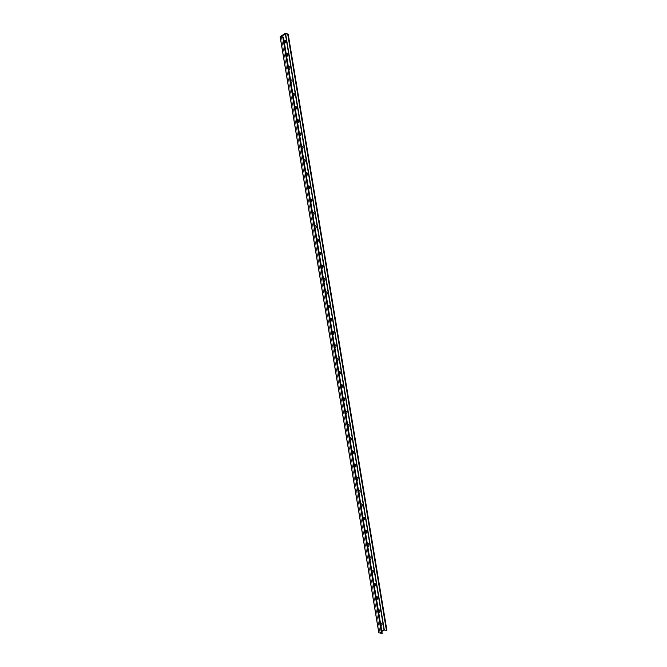 <?xml version="1.0" encoding="UTF-8"?>
<svg xmlns="http://www.w3.org/2000/svg" width="667" height="667" viewBox="0 0 667 667"><rect width="100%" height="100%" fill="white"/><g stroke="black" fill="none" stroke-linecap="round" stroke-linejoin="round"><path stroke-width="0.5" stroke-dasharray="3.33 2.5" d="M380.982 626.296A1.651 1.059 -74.9 0 1 379.84 625.379A1.651 1.059 -74.9 0 1 380.315 623.637A1.651 1.059 -74.9 0 1 380.507 623.428M380.557 623.77L380.515 623.753A0.842 0.542 105.1 0 1 380.565 623.77A0.842 0.542 105.1 0 0 380.115 625.396A0.842 0.542 105.1 0 0 380.765 624.971M378.573 611.722A0.842 0.542 105.1 0 1 377.589 611.689A0.842 0.542 105.1 0 0 377.589 611.689A0.842 0.542 105.1 0 1 378.364 610.522A0.842 0.542 105.1 0 0 377.881 612.139A0.842 0.542 105.1 0 0 378.556 611.647M380.515 623.753A0.842 0.542 105.1 0 0 380.073 625.388A0.842 0.542 105.1 0 0 380.749 624.896M378.789 613.048A1.651 1.059 -74.9 0 1 377.647 612.131A1.651 1.059 -74.9 0 1 378.122 610.388A1.651 1.059 -74.9 0 1 378.314 610.18M376.38 598.474A0.842 0.542 105.1 0 1 375.396 598.441A0.842 0.542 105.1 0 0 375.396 598.441A0.842 0.542 105.1 0 1 376.171 597.273A0.842 0.542 105.1 0 0 375.688 598.883A0.842 0.542 105.1 0 0 376.363 598.399M376.597 599.8A1.651 1.059 -74.9 0 1 375.454 598.883A1.651 1.059 -74.9 0 1 375.93 597.14A1.651 1.059 -74.9 0 1 376.121 596.932M374.187 585.226A0.842 0.542 105.1 0 1 373.437 584.275A0.842 0.542 105.1 0 1 373.979 584.025A0.842 0.542 105.1 0 0 373.495 585.634A0.842 0.542 105.1 0 0 374.17 585.151M374.404 586.551A1.651 1.059 -74.9 0 1 373.262 585.634A1.651 1.059 -74.9 0 1 373.737 583.892A1.651 1.059 -74.9 0 1 373.929 583.683M371.994 571.978A0.842 0.542 105.1 0 1 371.244 571.027A0.842 0.542 105.1 0 1 371.794 570.777A0.842 0.542 105.1 0 0 371.302 572.386A0.842 0.542 105.1 0 0 371.978 571.902M372.211 573.303A1.651 1.059 -74.9 0 1 371.069 572.386A1.651 1.059 -74.9 0 1 371.544 570.644A1.651 1.059 -74.9 0 1 371.736 570.435M369.801 558.729A0.842 0.542 105.1 0 1 369.051 557.779A0.842 0.542 105.1 0 1 369.593 557.529A0.842 0.542 105.1 0 0 369.109 559.138A0.842 0.542 105.1 0 0 369.785 558.654M370.018 560.055A1.651 1.059 -74.9 0 1 368.876 559.138A1.651 1.059 -74.9 0 1 369.351 557.395A1.651 1.059 -74.9 0 1 369.543 557.187M367.6 545.481A0.842 0.542 105.1 0 1 366.858 544.53A0.842 0.542 105.1 0 1 367.4 544.28A0.842 0.542 105.1 0 0 366.917 545.889A0.842 0.542 105.1 0 0 367.592 545.406M367.825 546.807A1.651 1.059 -74.9 0 1 366.683 545.889A1.651 1.059 -74.9 0 1 367.158 544.147A1.651 1.059 -74.9 0 1 367.35 543.938M365.408 532.233A0.842 0.542 105.1 0 1 364.432 532.199A0.842 0.542 105.1 0 0 364.432 532.199A0.842 0.542 105.1 0 1 365.216 531.032A0.842 0.542 105.1 0 0 364.724 532.641A0.842 0.542 105.1 0 0 365.399 532.158M365.633 533.558A1.651 1.059 -74.9 0 1 364.49 532.641A1.651 1.059 -74.9 0 1 364.957 530.899A1.651 1.059 -74.9 0 1 365.157 530.69M363.215 518.984A0.842 0.542 105.1 0 1 362.473 518.034A0.842 0.542 105.1 0 1 363.006 517.784A0.842 0.542 105.1 0 0 362.531 519.393A0.842 0.542 105.1 0 0 363.207 518.909M363.44 520.31A1.651 1.059 -74.9 0 1 362.298 519.393A1.651 1.059 -74.9 0 1 362.765 517.65A1.651 1.059 -74.9 0 1 362.965 517.442M360.83 504.535A0.842 0.542 105.1 0 0 360.338 506.145A0.842 0.542 105.1 0 0 361.014 505.661M360.772 504.519L360.814 504.535A0.842 0.542 105.1 0 0 360.38 506.161A0.842 0.542 105.1 0 0 361.022 505.736M361.247 507.062A1.651 1.059 -74.9 0 1 360.105 506.145A1.651 1.059 -74.9 0 1 360.572 504.402A1.651 1.059 -74.9 0 1 360.772 504.194M358.829 492.488A0.842 0.542 105.1 0 1 358.087 491.537A0.842 0.542 105.1 0 1 358.621 491.287A0.842 0.542 105.1 0 0 358.146 492.896A0.842 0.542 105.1 0 0 358.821 492.413M359.054 493.813A1.651 1.059 -74.9 0 1 357.912 492.896A1.651 1.059 -74.9 0 1 358.379 491.154A1.651 1.059 -74.9 0 1 358.579 490.945M356.637 479.239A0.842 0.542 105.1 0 1 355.895 478.289A0.842 0.542 105.1 0 1 356.428 478.039A0.842 0.542 105.1 0 0 355.953 479.648A0.842 0.542 105.1 0 0 356.628 479.164M356.862 480.565A1.651 1.059 -74.9 0 1 355.719 479.648A1.651 1.059 -74.9 0 1 356.186 477.906A1.651 1.059 -74.9 0 1 356.386 477.697M354.444 465.991A0.842 0.542 105.1 0 1 353.468 465.958A0.842 0.542 105.1 0 0 353.468 465.958A0.842 0.542 105.1 0 1 354.244 464.791A0.842 0.542 105.1 0 0 353.752 466.4A0.842 0.542 105.1 0 0 354.435 465.916M354.669 467.317A1.651 1.059 -74.9 0 1 353.527 466.4A1.651 1.059 -74.9 0 1 353.994 464.657A1.651 1.059 -74.9 0 1 354.194 464.449M352.251 452.743A0.842 0.542 105.1 0 1 351.509 451.792A0.842 0.542 105.1 0 1 352.043 451.542A0.842 0.542 105.1 0 0 351.559 453.151A0.842 0.542 105.1 0 0 352.243 452.668M352.468 454.069A1.651 1.059 -74.9 0 1 351.334 453.151A1.651 1.059 -74.9 0 1 351.801 451.409A1.651 1.059 -74.9 0 1 351.993 451.2M350.058 439.495A0.842 0.542 105.1 0 1 349.316 438.544A0.842 0.542 105.1 0 1 349.85 438.294A0.842 0.542 105.1 0 0 349.366 439.903A0.842 0.542 105.1 0 0 350.05 439.42M350.275 440.82A1.651 1.059 -74.9 0 1 349.141 439.903A1.651 1.059 -74.9 0 1 349.608 438.161A1.651 1.059 -74.9 0 1 349.8 437.952M347.866 426.246A0.842 0.542 105.1 0 1 347.123 425.296A0.842 0.542 105.1 0 1 347.657 425.046A0.842 0.542 105.1 0 0 347.173 426.655A0.842 0.542 105.1 0 0 347.849 426.171M348.082 427.572A1.651 1.059 -74.9 0 1 346.948 426.655A1.651 1.059 -74.9 0 1 347.415 424.912A1.651 1.059 -74.9 0 1 347.607 424.704M345.673 412.998A0.842 0.542 105.1 0 1 344.689 412.965A0.842 0.542 105.1 0 0 344.689 412.965A0.842 0.542 105.1 0 1 345.464 411.797A0.842 0.542 105.1 0 0 344.981 413.407A0.842 0.542 105.1 0 0 345.656 412.923M345.89 414.324A1.651 1.059 -74.9 0 1 344.747 413.407A1.651 1.059 -74.9 0 1 345.223 411.664A1.651 1.059 -74.9 0 1 345.414 411.456M343.48 399.75A0.842 0.542 105.1 0 1 342.496 399.716A0.842 0.542 105.1 0 0 342.496 399.716A0.842 0.542 105.1 0 1 343.28 398.549A0.842 0.542 105.1 0 0 342.788 400.158A0.842 0.542 105.1 0 0 343.463 399.675M343.697 401.075A1.651 1.059 -74.9 0 1 342.555 400.158A1.651 1.059 -74.9 0 1 343.03 398.416A1.651 1.059 -74.9 0 1 343.222 398.207M341.287 386.501A0.842 0.542 105.1 0 1 340.545 385.551A0.842 0.542 105.1 0 1 341.079 385.301A0.842 0.542 105.1 0 0 340.595 386.91A0.842 0.542 105.1 0 0 341.271 386.426M341.504 387.827A1.651 1.059 -74.9 0 1 340.362 386.91A1.651 1.059 -74.9 0 1 340.837 385.167A1.651 1.059 -74.9 0 1 341.029 384.959M339.094 373.253A0.842 0.542 105.1 0 1 338.344 372.303A0.842 0.542 105.1 0 1 338.886 372.053A0.842 0.542 105.1 0 0 338.402 373.662A0.842 0.542 105.1 0 0 339.078 373.178M339.311 374.579A1.651 1.059 -74.9 0 1 338.169 373.662A1.651 1.059 -74.9 0 1 338.644 371.919A1.651 1.059 -74.9 0 1 338.836 371.711M336.902 360.005A0.842 0.542 105.1 0 1 336.151 359.054A0.842 0.542 105.1 0 1 336.693 358.804A0.842 0.542 105.1 0 0 336.21 360.413A0.842 0.542 105.1 0 0 336.885 359.93M337.118 361.331A1.651 1.059 -74.9 0 1 335.976 360.413A1.651 1.059 -74.9 0 1 336.451 358.671A1.651 1.059 -74.9 0 1 336.643 358.462M334.709 346.757A0.842 0.542 105.1 0 1 333.725 346.723A0.842 0.542 105.1 0 0 333.725 346.723A0.842 0.542 105.1 0 1 334.5 345.556A0.842 0.542 105.1 0 0 334.017 347.165A0.842 0.542 105.1 0 0 334.692 346.682M334.926 348.082A1.651 1.059 -74.9 0 1 333.783 347.165A1.651 1.059 -74.9 0 1 334.259 345.423A1.651 1.059 -74.9 0 1 334.45 345.214M332.516 333.508A0.842 0.542 105.1 0 1 331.532 333.475A0.842 0.542 105.1 0 0 331.532 333.475A0.842 0.542 105.1 0 1 332.316 332.308A0.842 0.542 105.1 0 0 331.824 333.917A0.842 0.542 105.1 0 0 332.5 333.433M332.733 334.834A1.651 1.059 -74.9 0 1 331.591 333.917A1.651 1.059 -74.9 0 1 332.066 332.174A1.651 1.059 -74.9 0 1 332.258 331.966M330.315 320.26A0.842 0.542 105.1 0 1 329.573 319.31A0.842 0.542 105.1 0 1 330.115 319.059A0.842 0.542 105.1 0 0 329.631 320.669A0.842 0.542 105.1 0 0 330.307 320.185M330.54 321.586A1.651 1.059 -74.9 0 1 329.398 320.669A1.651 1.059 -74.9 0 1 329.873 318.926A1.651 1.059 -74.9 0 1 330.065 318.718M328.122 307.012A0.842 0.542 105.1 0 1 327.38 306.061A0.842 0.542 105.1 0 1 327.922 305.811A0.842 0.542 105.1 0 0 327.439 307.42A0.842 0.542 105.1 0 0 328.114 306.937M328.347 308.337A1.651 1.059 -74.9 0 1 327.205 307.42A1.651 1.059 -74.9 0 1 327.672 305.678A1.651 1.059 -74.9 0 1 327.872 305.469M325.93 293.763A0.842 0.542 105.1 0 1 325.188 292.813A0.842 0.542 105.1 0 1 325.738 292.563A0.842 0.542 105.1 0 0 325.246 294.172A0.842 0.542 105.1 0 0 325.921 293.688M326.155 295.089A1.651 1.059 -74.9 0 1 325.012 294.172A1.651 1.059 -74.9 0 1 325.479 292.429A1.651 1.059 -74.9 0 1 325.679 292.221M323.737 280.515A0.842 0.542 105.1 0 1 322.761 280.482A0.842 0.542 105.1 0 0 322.761 280.482A0.842 0.542 105.1 0 1 323.528 279.315A0.842 0.542 105.1 0 0 323.053 280.924A0.842 0.542 105.1 0 0 323.728 280.44M323.962 281.841A1.651 1.059 -74.9 0 1 322.82 280.924A1.651 1.059 -74.9 0 1 323.287 279.181A1.651 1.059 -74.9 0 1 323.487 278.973M321.352 266.066A0.842 0.542 105.1 0 0 320.86 267.675A0.842 0.542 105.1 0 0 321.536 267.192M321.294 266.05L321.336 266.066A0.842 0.542 105.1 0 0 320.902 267.692A0.842 0.542 105.1 0 0 321.544 267.267M321.769 268.593A1.651 1.059 -74.9 0 1 320.627 267.675A1.651 1.059 -74.9 0 1 321.094 265.933A1.651 1.059 -74.9 0 1 321.294 265.724M319.351 254.019A0.842 0.542 105.1 0 1 318.609 253.068A0.842 0.542 105.1 0 1 319.143 252.818A0.842 0.542 105.1 0 0 318.668 254.427A0.842 0.542 105.1 0 0 319.343 253.944M319.576 255.344A1.651 1.059 -74.9 0 1 318.434 254.427A1.651 1.059 -74.9 0 1 318.901 252.685A1.651 1.059 -74.9 0 1 319.101 252.476M317.159 240.77A0.842 0.542 105.1 0 1 316.416 239.82A0.842 0.542 105.1 0 1 316.95 239.57A0.842 0.542 105.1 0 0 316.475 241.179A0.842 0.542 105.1 0 0 317.15 240.695M317.384 242.096A1.651 1.059 -74.9 0 1 316.241 241.179A1.651 1.059 -74.9 0 1 316.708 239.436A1.651 1.059 -74.9 0 1 316.908 239.228M314.966 227.522A0.842 0.542 105.1 0 1 314.224 226.572A0.842 0.542 105.1 0 1 314.766 226.321A0.842 0.542 105.1 0 0 314.274 227.931A0.842 0.542 105.1 0 0 314.957 227.447M315.183 228.848A1.651 1.059 -74.9 0 1 314.049 227.931A1.651 1.059 -74.9 0 1 314.516 226.188A1.651 1.059 -74.9 0 1 314.707 225.98M312.773 214.274A0.842 0.542 105.1 0 1 312.031 213.323A0.842 0.542 105.1 0 1 312.565 213.073A0.842 0.542 105.1 0 0 312.081 214.682A0.842 0.542 105.1 0 0 312.765 214.199M312.99 215.599A1.651 1.059 -74.9 0 1 311.856 214.682A1.651 1.059 -74.9 0 1 312.323 212.94A1.651 1.059 -74.9 0 1 312.515 212.731M310.58 201.025A0.842 0.542 105.1 0 1 309.596 200.992A0.842 0.542 105.1 0 0 309.596 200.992A0.842 0.542 105.1 0 1 310.372 199.825A0.842 0.542 105.1 0 0 309.888 201.434A0.842 0.542 105.1 0 0 310.572 200.95M310.797 202.351A1.651 1.059 -74.9 0 1 309.663 201.434A1.651 1.059 -74.9 0 1 310.13 199.691A1.651 1.059 -74.9 0 1 310.322 199.483M308.387 187.777A0.842 0.542 105.1 0 1 307.645 186.827A0.842 0.542 105.1 0 1 308.179 186.577A0.842 0.542 105.1 0 0 307.695 188.186A0.842 0.542 105.1 0 0 308.371 187.702M308.604 189.103A1.651 1.059 -74.9 0 1 307.462 188.186A1.651 1.059 -74.9 0 1 307.937 186.443A1.651 1.059 -74.9 0 1 308.129 186.235M306.195 174.529A0.842 0.542 105.1 0 1 305.453 173.578A0.842 0.542 105.1 0 1 305.986 173.328A0.842 0.542 105.1 0 0 305.503 174.937A0.842 0.542 105.1 0 0 306.178 174.454M306.411 175.855A1.651 1.059 -74.9 0 1 305.269 174.937A1.651 1.059 -74.9 0 1 305.744 173.195A1.651 1.059 -74.9 0 1 305.936 172.986M304.002 161.281A0.842 0.542 105.1 0 1 303.26 160.322A0.842 0.542 105.1 0 1 303.802 160.08A0.842 0.542 105.1 0 0 303.31 161.689A0.842 0.542 105.1 0 0 303.985 161.206M304.219 162.606A1.651 1.059 -74.9 0 1 303.076 161.689A1.651 1.059 -74.9 0 1 303.552 159.947A1.651 1.059 -74.9 0 1 303.743 159.738M301.809 148.032A0.842 0.542 105.1 0 1 301.059 147.073A0.842 0.542 105.1 0 1 301.601 146.832A0.842 0.542 105.1 0 0 301.117 148.441A0.842 0.542 105.1 0 0 301.792 147.957M302.026 149.358A1.651 1.059 -74.9 0 1 300.884 148.441A1.651 1.059 -74.9 0 1 301.359 146.698A1.651 1.059 -74.9 0 1 301.551 146.49M299.616 134.784A0.842 0.542 105.1 0 1 298.633 134.751A0.842 0.542 105.1 0 0 298.633 134.751A0.842 0.542 105.1 0 1 299.408 133.583A0.842 0.542 105.1 0 0 298.924 135.193A0.842 0.542 105.1 0 0 299.6 134.709M299.833 136.11A1.651 1.059 -74.9 0 1 298.691 135.193A1.651 1.059 -74.9 0 1 299.166 133.45A1.651 1.059 -74.9 0 1 299.358 133.242M297.424 121.536A0.842 0.542 105.1 0 1 296.673 120.577A0.842 0.542 105.1 0 1 297.215 120.335A0.842 0.542 105.1 0 0 296.732 121.944A0.842 0.542 105.1 0 0 297.407 121.461M297.64 122.861A1.651 1.059 -74.9 0 1 296.498 121.944A1.651 1.059 -74.9 0 1 296.973 120.202A1.651 1.059 -74.9 0 1 297.165 119.993M295.231 108.287A0.842 0.542 105.1 0 1 294.481 107.329A0.842 0.542 105.1 0 1 295.022 107.087A0.842 0.542 105.1 0 0 294.539 108.696A0.842 0.542 105.1 0 0 295.214 108.212M295.448 109.613A1.651 1.059 -74.9 0 1 294.305 108.696A1.651 1.059 -74.9 0 1 294.781 106.953A1.651 1.059 -74.9 0 1 294.972 106.745M293.038 95.039A0.842 0.542 105.1 0 1 292.288 94.08A0.842 0.542 105.1 0 1 292.838 93.839A0.842 0.542 105.1 0 0 292.346 95.448A0.842 0.542 105.1 0 0 293.021 94.964M293.255 96.365A1.651 1.059 -74.9 0 1 292.113 95.448A1.651 1.059 -74.9 0 1 292.588 93.705A1.651 1.059 -74.9 0 1 292.78 93.497M290.837 81.791A0.842 0.542 105.1 0 1 290.095 80.832A0.842 0.542 105.1 0 1 290.637 80.582A0.842 0.542 105.1 0 0 290.153 82.199A0.842 0.542 105.1 0 0 290.829 81.716M291.062 83.117A1.651 1.059 -74.9 0 1 289.92 82.199A1.651 1.059 -74.9 0 1 290.387 80.457A1.651 1.059 -74.9 0 1 290.587 80.248M288.644 68.543A0.842 0.542 105.1 0 1 287.902 67.584A0.842 0.542 105.1 0 1 288.436 67.334A0.842 0.542 105.1 0 0 287.961 68.951A0.842 0.542 105.1 0 0 288.636 68.468M288.869 69.868A1.651 1.059 -74.9 0 1 287.727 68.951A1.651 1.059 -74.9 0 1 288.194 67.209A1.651 1.059 -74.9 0 1 288.394 67M286.451 55.294A0.842 0.542 105.1 0 1 285.709 54.335A0.842 0.542 105.1 0 1 286.26 54.094A0.842 0.542 105.1 0 0 285.768 55.703A0.842 0.542 105.1 0 0 286.443 55.219M286.677 56.62A1.651 1.059 -74.9 0 1 285.534 55.703A1.651 1.059 -74.9 0 1 286.001 53.96A1.651 1.059 -74.9 0 1 286.201 53.752M280.165 36.652L378.856 632.825L383.925 629.565L386.818 630.24M284.259 42.046A0.842 0.542 105.1 0 1 283.517 41.087A0.842 0.542 105.1 0 1 284.05 40.837A0.842 0.542 105.1 0 0 283.575 42.455A0.842 0.542 105.1 0 0 284.25 41.971M381.841 631.482L379.957 632.741L382.158 633.367M284.484 43.372A1.651 1.059 -74.9 0 1 283.342 42.455A1.651 1.059 -74.9 0 1 283.808 40.712A1.651 1.059 -74.9 0 1 284.009 40.504M383.925 629.565L285.226 33.392M384.159 629.523L285.459 33.35M379.998 632.675L281.324 36.618L380.015 632.791M379.781 624.912L379.84 625.379M377.589 611.664L377.647 612.131M375.396 598.416L375.454 598.883M373.203 585.167L373.262 585.634M371.002 571.919L371.069 572.386M368.809 558.671L368.876 559.138M366.617 545.423L366.683 545.889M364.424 532.174L364.49 532.641M362.231 518.926L362.298 519.393M360.038 505.678L360.105 506.145M357.845 492.429L357.912 492.896M355.653 479.181L355.719 479.648M353.46 465.933L353.527 466.4M351.267 452.685L351.334 453.151M349.074 439.436L349.141 439.903M346.882 426.188L346.948 426.655M344.689 412.94L344.747 413.407M342.496 399.691L342.555 400.158M340.303 386.443L340.362 386.91M338.111 373.195L338.169 373.662M335.918 359.947L335.976 360.413M333.717 346.698L333.783 347.165M331.524 333.45L331.591 333.917M329.331 320.202L329.398 320.669M327.138 306.953L327.205 307.42M324.946 293.705L325.012 294.172M322.753 280.457L322.82 280.924M320.56 267.209L320.627 267.675M318.367 253.96L318.434 254.427M316.175 240.712L316.241 241.179M313.982 227.464L314.049 227.931M311.789 214.207L311.856 214.682M309.596 200.959L309.663 201.434M307.404 187.71L307.462 188.186M305.211 174.462L305.269 174.937M303.018 161.214L303.076 161.689M300.825 147.966L300.884 148.441M298.633 134.717L298.691 135.193M296.431 121.469L296.498 121.944M294.239 108.221L294.305 108.696M292.046 94.972L292.113 95.448M289.853 81.724L289.92 82.199M287.66 68.476L287.727 68.951M285.468 55.228L285.534 55.703M281.257 36.568L379.957 632.741M283.275 41.979L283.342 42.455"/><path stroke-width="1" d="M380.507 623.428A1.651 1.059 -74.9 0 1 382.016 624.045A1.651 1.059 -74.9 0 1 380.982 626.296M380.765 624.971A0.842 0.542 105.1 0 0 380.565 623.77A0.842 0.542 105.1 0 1 380.749 624.896M378.556 611.647A0.842 0.542 105.1 0 0 378.372 610.522A0.842 0.542 105.1 0 1 378.573 611.722M378.314 610.18A1.651 1.059 -74.9 0 1 379.823 610.797A1.651 1.059 -74.9 0 1 378.789 613.048M376.363 598.399A0.842 0.542 105.1 0 0 376.18 597.273A0.842 0.542 105.1 0 1 376.38 598.474M376.121 596.932A1.651 1.059 -74.9 0 1 377.63 597.549A1.651 1.059 -74.9 0 1 376.597 599.8M374.17 585.151A0.842 0.542 105.1 0 0 373.987 584.025A0.842 0.542 105.1 0 1 374.187 585.226M373.929 583.683A1.651 1.059 -74.9 0 1 375.438 584.3A1.651 1.059 -74.9 0 1 374.404 586.551M371.978 571.902A0.842 0.542 105.1 0 0 371.794 570.777A0.842 0.542 105.1 0 1 371.994 571.978M371.736 570.435A1.651 1.059 -74.9 0 1 373.245 571.052A1.651 1.059 -74.9 0 1 372.211 573.303M369.785 558.654A0.842 0.542 105.1 0 0 369.601 557.529A0.842 0.542 105.1 0 1 369.801 558.729M369.543 557.187A1.651 1.059 -74.9 0 1 371.052 557.804A1.651 1.059 -74.9 0 1 370.018 560.055M367.592 545.406A0.842 0.542 105.1 0 0 367.409 544.28A0.842 0.542 105.1 0 1 367.6 545.481M367.35 543.938A1.651 1.059 -74.9 0 1 368.851 544.555A1.651 1.059 -74.9 0 1 367.825 546.807M365.399 532.158A0.842 0.542 105.1 0 0 365.216 531.032A0.842 0.542 105.1 0 1 365.408 532.233M365.157 530.69A1.651 1.059 -74.9 0 1 366.658 531.307A1.651 1.059 -74.9 0 1 365.633 533.558M363.207 518.909A0.842 0.542 105.1 0 0 363.023 517.784A0.842 0.542 105.1 0 1 363.215 518.984M362.965 517.442A1.651 1.059 -74.9 0 1 364.465 518.059A1.651 1.059 -74.9 0 1 363.44 520.31M361.014 505.661A0.842 0.542 105.1 0 0 360.83 504.535M361.022 505.736A0.842 0.542 105.1 0 0 360.822 504.535M360.772 504.194A1.651 1.059 -74.9 0 1 362.273 504.811A1.651 1.059 -74.9 0 1 361.247 507.062M358.821 492.413A0.842 0.542 105.1 0 0 358.638 491.287A0.842 0.542 105.1 0 1 358.829 492.488M358.579 490.945A1.651 1.059 -74.9 0 1 360.08 491.562A1.651 1.059 -74.9 0 1 359.054 493.813M356.628 479.164A0.842 0.542 105.1 0 0 356.436 478.039A0.842 0.542 105.1 0 1 356.637 479.239M356.386 477.697A1.651 1.059 -74.9 0 1 357.887 478.314A1.651 1.059 -74.9 0 1 356.862 480.565M354.435 465.916A0.842 0.542 105.1 0 0 354.244 464.791A0.842 0.542 105.1 0 1 354.444 465.991M354.194 464.449A1.651 1.059 -74.9 0 1 355.694 465.066A1.651 1.059 -74.9 0 1 354.669 467.317M352.243 452.668A0.842 0.542 105.1 0 0 352.051 451.542A0.842 0.542 105.1 0 1 352.251 452.743M351.993 451.2A1.651 1.059 -74.9 0 1 353.502 451.817A1.651 1.059 -74.9 0 1 352.468 454.069M350.05 439.42A0.842 0.542 105.1 0 0 349.858 438.294A0.842 0.542 105.1 0 1 350.058 439.495M349.8 437.952A1.651 1.059 -74.9 0 1 351.309 438.569A1.651 1.059 -74.9 0 1 350.275 440.82M347.849 426.171A0.842 0.542 105.1 0 0 347.665 425.046A0.842 0.542 105.1 0 1 347.866 426.246M347.607 424.704A1.651 1.059 -74.9 0 1 349.116 425.321A1.651 1.059 -74.9 0 1 348.082 427.572M345.656 412.923A0.842 0.542 105.1 0 0 345.473 411.797A0.842 0.542 105.1 0 1 345.673 412.998M345.414 411.456A1.651 1.059 -74.9 0 1 346.923 412.073A1.651 1.059 -74.9 0 1 345.89 414.324M343.463 399.675A0.842 0.542 105.1 0 0 343.28 398.549A0.842 0.542 105.1 0 1 343.48 399.75M343.222 398.207A1.651 1.059 -74.9 0 1 344.731 398.824A1.651 1.059 -74.9 0 1 343.697 401.075M341.271 386.426A0.842 0.542 105.1 0 0 341.087 385.301A0.842 0.542 105.1 0 1 341.287 386.501M341.029 384.959A1.651 1.059 -74.9 0 1 342.538 385.576A1.651 1.059 -74.9 0 1 341.504 387.827M339.078 373.178A0.842 0.542 105.1 0 0 338.894 372.053A0.842 0.542 105.1 0 1 339.094 373.253M338.836 371.711A1.651 1.059 -74.9 0 1 340.345 372.328A1.651 1.059 -74.9 0 1 339.311 374.579M336.885 359.93A0.842 0.542 105.1 0 0 336.702 358.804A0.842 0.542 105.1 0 1 336.902 360.005M336.643 358.462A1.651 1.059 -74.9 0 1 338.152 359.079A1.651 1.059 -74.9 0 1 337.118 361.331M334.692 346.682A0.842 0.542 105.1 0 0 334.509 345.556A0.842 0.542 105.1 0 1 334.709 346.757M334.45 345.214A1.651 1.059 -74.9 0 1 335.96 345.831A1.651 1.059 -74.9 0 1 334.926 348.082M332.5 333.433A0.842 0.542 105.1 0 0 332.316 332.308A0.842 0.542 105.1 0 1 332.516 333.508M332.258 331.966A1.651 1.059 -74.9 0 1 333.767 332.583A1.651 1.059 -74.9 0 1 332.733 334.834M330.307 320.185A0.842 0.542 105.1 0 0 330.123 319.059A0.842 0.542 105.1 0 1 330.315 320.26M330.065 318.718A1.651 1.059 -74.9 0 1 331.566 319.335A1.651 1.059 -74.9 0 1 330.54 321.586M328.114 306.937A0.842 0.542 105.1 0 0 327.931 305.811A0.842 0.542 105.1 0 1 328.122 307.012M327.872 305.469A1.651 1.059 -74.9 0 1 329.373 306.086A1.651 1.059 -74.9 0 1 328.347 308.337M325.921 293.688A0.842 0.542 105.1 0 0 325.738 292.563A0.842 0.542 105.1 0 1 325.93 293.763M325.679 292.221A1.651 1.059 -74.9 0 1 327.18 292.838A1.651 1.059 -74.9 0 1 326.155 295.089M323.728 280.44A0.842 0.542 105.1 0 0 323.545 279.315A0.842 0.542 105.1 0 1 323.737 280.515M323.487 278.973A1.651 1.059 -74.9 0 1 324.987 279.59A1.651 1.059 -74.9 0 1 323.962 281.841M321.536 267.192A0.842 0.542 105.1 0 0 321.352 266.066M321.544 267.267A0.842 0.542 105.1 0 0 321.344 266.066M321.294 265.724A1.651 1.059 -74.9 0 1 322.795 266.341A1.651 1.059 -74.9 0 1 321.769 268.593M319.343 253.944A0.842 0.542 105.1 0 0 319.151 252.818A0.842 0.542 105.1 0 1 319.351 254.019M319.101 252.476A1.651 1.059 -74.9 0 1 320.602 253.093A1.651 1.059 -74.9 0 1 319.576 255.344M317.15 240.695A0.842 0.542 105.1 0 0 316.958 239.57A0.842 0.542 105.1 0 1 317.159 240.77M316.908 239.228A1.651 1.059 -74.9 0 1 318.409 239.845A1.651 1.059 -74.9 0 1 317.384 242.096M314.957 227.447A0.842 0.542 105.1 0 0 314.766 226.321A0.842 0.542 105.1 0 1 314.966 227.522M314.707 225.98A1.651 1.059 -74.9 0 1 316.216 226.597A1.651 1.059 -74.9 0 1 315.183 228.848M312.765 214.199A0.842 0.542 105.1 0 0 312.573 213.073A0.842 0.542 105.1 0 1 312.773 214.274M312.515 212.731A1.651 1.059 -74.9 0 1 314.024 213.348A1.651 1.059 -74.9 0 1 312.99 215.599M310.572 200.95A0.842 0.542 105.1 0 0 310.38 199.825A0.842 0.542 105.1 0 1 310.58 201.025M310.322 199.483A1.651 1.059 -74.9 0 1 311.831 200.1A1.651 1.059 -74.9 0 1 310.797 202.351M308.371 187.702A0.842 0.542 105.1 0 0 308.187 186.577A0.842 0.542 105.1 0 1 308.387 187.777M308.129 186.235A1.651 1.059 -74.9 0 1 309.638 186.852A1.651 1.059 -74.9 0 1 308.604 189.103M306.178 174.454A0.842 0.542 105.1 0 0 305.995 173.328A0.842 0.542 105.1 0 1 306.195 174.529M305.936 172.986A1.651 1.059 -74.9 0 1 307.445 173.603A1.651 1.059 -74.9 0 1 306.411 175.855M303.985 161.206A0.842 0.542 105.1 0 0 303.802 160.08A0.842 0.542 105.1 0 1 304.002 161.281M303.743 159.738A1.651 1.059 -74.9 0 1 305.253 160.355A1.651 1.059 -74.9 0 1 304.219 162.606M301.792 147.957A0.842 0.542 105.1 0 0 301.609 146.832A0.842 0.542 105.1 0 1 301.809 148.032M301.551 146.49A1.651 1.059 -74.9 0 1 303.06 147.107A1.651 1.059 -74.9 0 1 302.026 149.358M299.6 134.709A0.842 0.542 105.1 0 0 299.416 133.583A0.842 0.542 105.1 0 1 299.616 134.784M299.358 133.242A1.651 1.059 -74.9 0 1 300.867 133.859A1.651 1.059 -74.9 0 1 299.833 136.11M297.407 121.461A0.842 0.542 105.1 0 0 297.224 120.335A0.842 0.542 105.1 0 1 297.424 121.536M297.165 119.993A1.651 1.059 -74.9 0 1 298.674 120.61A1.651 1.059 -74.9 0 1 297.64 122.861M295.214 108.212A0.842 0.542 105.1 0 0 295.031 107.087A0.842 0.542 105.1 0 1 295.231 108.287M294.972 106.745A1.651 1.059 -74.9 0 1 296.482 107.362A1.651 1.059 -74.9 0 1 295.448 109.613M293.021 94.964A0.842 0.542 105.1 0 0 292.838 93.839A0.842 0.542 105.1 0 1 293.038 95.039M292.78 93.497A1.651 1.059 -74.9 0 1 294.28 94.114A1.651 1.059 -74.9 0 1 293.255 96.365M290.829 81.716A0.842 0.542 105.1 0 0 290.645 80.59A0.842 0.542 105.1 0 1 290.837 81.791M290.587 80.248A1.651 1.059 -74.9 0 1 292.088 80.865A1.651 1.059 -74.9 0 1 291.062 83.117M288.636 68.468A0.842 0.542 105.1 0 0 288.452 67.342A0.842 0.542 105.1 0 1 288.644 68.543M288.394 67A1.651 1.059 -74.9 0 1 289.895 67.617A1.651 1.059 -74.9 0 1 288.869 69.868M286.443 55.219A0.842 0.542 105.1 0 0 286.26 54.094A0.842 0.542 105.1 0 1 286.451 55.294M286.201 53.752A1.651 1.059 -74.9 0 1 287.702 54.369A1.651 1.059 -74.9 0 1 286.677 56.62M283.458 37.194L280.165 36.652L285.226 33.392L288.186 34.117L285.359 33.884L281.257 36.568L283.458 37.194L382.158 633.367L378.856 632.825M386.835 630.348L288.144 34.175L386.877 630.29L384.059 630.057L381.841 631.482M284.25 41.971A0.842 0.542 105.1 0 0 284.067 40.845A0.842 0.542 105.1 0 1 284.259 42.046M386.451 630.59L287.76 34.417M284.009 40.504A1.651 1.059 -74.9 0 1 285.509 41.121A1.651 1.059 -74.9 0 1 284.484 43.372M378.873 632.933L280.182 36.76M381.774 633.608L283.075 37.435M381.541 633.65L282.841 37.477M384.317 630.015L285.626 33.842M384.059 630.057L285.359 33.884M280.123 36.71L378.814 632.883M288.186 34.117L386.877 630.29"/></g></svg>
